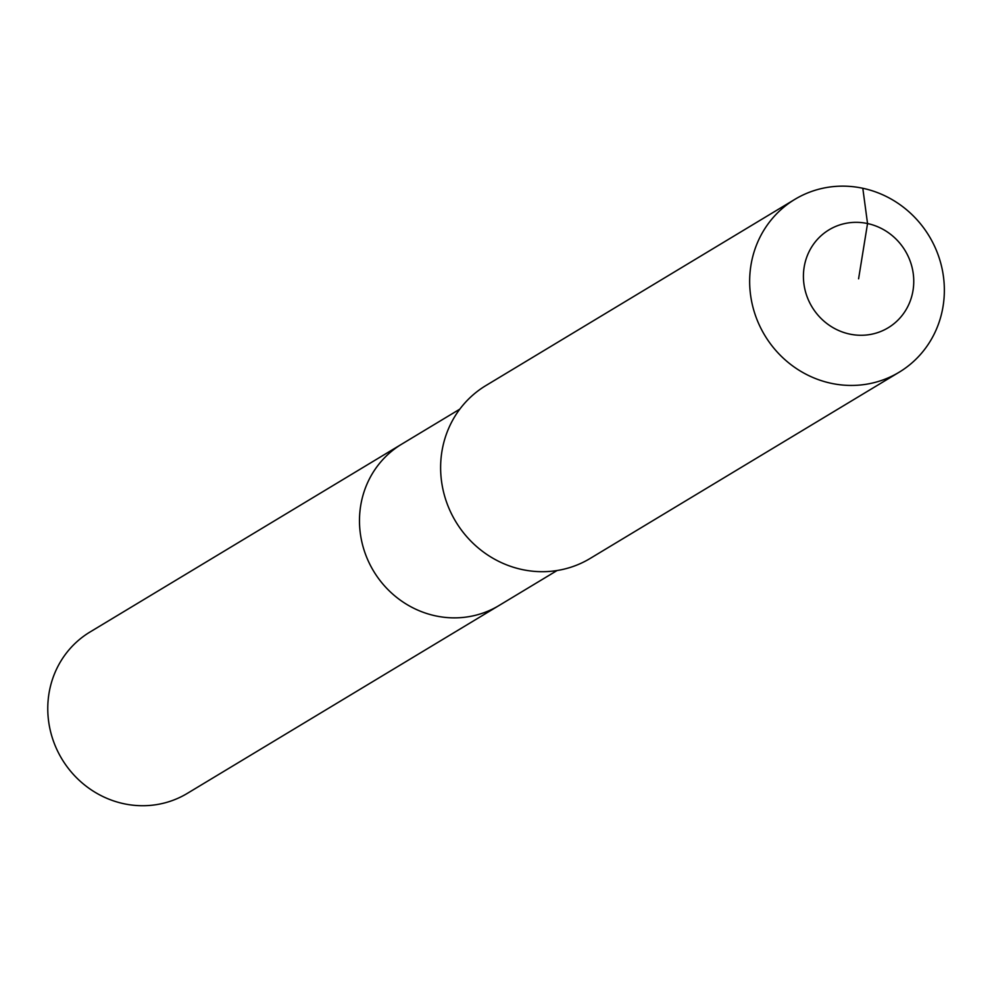 <?xml version="1.0" encoding="UTF-8"?>
<svg xmlns="http://www.w3.org/2000/svg" width="992" height="992" viewBox="0 0 992 992"><rect width="100%" height="100%" fill="white"/><g stroke="black" fill="none" stroke-linecap="round" stroke-linejoin="round"><path stroke-width="1.49" d="M557.082 570.524L187.265 793.414A94.215 89.602 -121.1 0 1 123.888 803.731A94.215 89.602 -121.1 0 1 49.6 727.223A94.215 89.602 -121.1 0 1 89.999 632.016L401.698 444.156A94.215 89.602 -121.1 0 0 361.311 539.363A94.215 89.602 -121.1 0 0 435.6 615.871A94.215 89.602 -121.1 0 1 361.311 539.363A94.215 89.602 -121.1 0 1 401.698 444.156L459.817 409.138M498.976 605.554A94.215 89.602 -121.1 0 1 435.6 615.871A94.215 89.602 -121.1 0 0 498.976 605.554M899.112 372.248L590.079 558.496A100.948 96.013 -121.1 0 1 522.176 569.557A100.948 96.013 -121.1 0 1 442.581 487.58A100.948 96.013 -121.1 0 1 485.869 385.578L794.902 199.33A100.948 96.013 -121.1 0 1 862.804 188.269A100.948 96.013 -121.1 0 1 942.4 270.246A100.948 96.013 -121.1 0 1 899.112 372.248A100.948 96.013 -121.1 0 1 831.209 383.309A100.948 96.013 -121.1 0 1 751.614 301.332A100.948 96.013 -121.1 0 1 794.902 199.33M858.588 278.814L867.541 223.547A57.201 54.399 -121.1 0 1 913.024 290.433A57.201 54.399 -121.1 0 1 849.636 334.068A57.201 54.399 -121.1 0 1 804.152 267.183A57.201 54.399 -121.1 0 1 867.541 223.547L862.804 188.269"/></g></svg>
